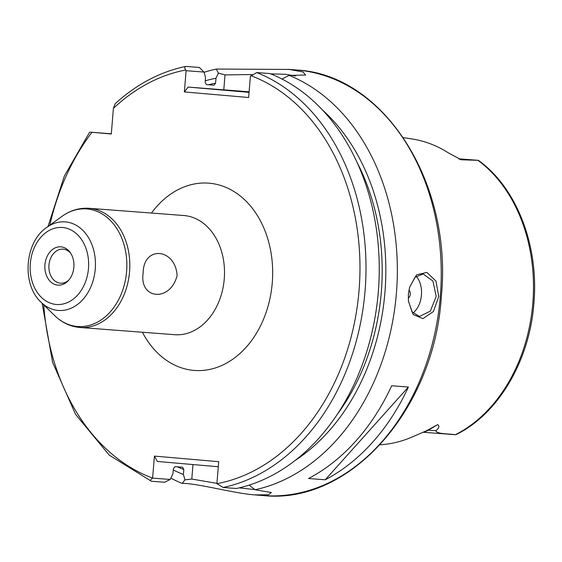 <?xml version="1.0" encoding="UTF-8"?>
<svg xmlns="http://www.w3.org/2000/svg" width="562" height="562" viewBox="0 0 562 562"><rect width="100%" height="100%" fill="white"/><g stroke="black" fill="none" stroke-linecap="round" stroke-linejoin="round"><path stroke-width="0.84" d="M408.37 300.775L412.009 311.805L419.456 316.483L430.337 311.13L436.203 296.371L432.916 281.042L423.144 273.961L414.981 277.291L409.508 287.54M438.76 296.574L433.4 311.538L422.947 318.633L413.126 314.488L408.398 301.091L408.384 294.263L409.593 287.238L416.498 274.881L426.846 272.408L435.943 281.049L438.76 296.574M143.162 272.837C143.451 245.397 175.246 248.018 177.121 275.422C170.665 302.251 138.926 299.806 143.162 272.837M57.83 285.131A19.206 14.521 94.4 0 1 44.939 264.73A19.206 14.521 94.4 0 1 60.977 246.837A19.206 14.521 94.4 0 1 70.138 252.436A19.206 14.521 94.4 0 1 67.967 281A19.206 14.521 94.4 0 1 57.83 285.131M68.697 280.199A17.078 12.905 94.4 0 1 60.52 283.192A17.078 12.905 94.4 0 1 60.415 283.185A17.078 12.905 94.4 0 1 48.95 265.116A17.078 12.905 94.4 0 1 63.113 249.142A17.078 12.905 94.4 0 1 63.218 249.149A17.078 12.905 94.4 0 1 70.742 253.336M459.28 159.095A20.829 15.743 94.4 0 1 461.177 159.784L447.83 152.555A153.665 116.144 -85.6 0 0 412.178 138.99L403.347 137.634M461.177 159.784L478.353 160.325C516.541 187.532 538.874 245.264 533.97 302.44C529.952 360.284 498.332 414.271 455.789 434.728L455.361 434.7C448.497 433.646 437.081 434.236 435.838 430.752C439.119 428.111 439.73 426.066 437.679 424.619L428.37 430.183L435.838 430.752M408.251 298.036A4.271 2.796 95 0 0 410.288 294.235A4.271 2.796 95 0 0 408.925 290.203M412.937 312.992A21.342 13.973 95 0 0 421.437 295.085A21.342 13.973 95 0 0 416.119 276.272M249.114 91.845L221.906 89.787L249.085 92.196M295.696 76.018L285.489 74.282L270.673 73.861M380.095 444.774A154.733 116.952 -85.6 0 0 411.763 437.166L426.649 430.689L437.679 424.619M408.398 387.035L391.679 385.764A213.441 161.329 94.4 0 1 308.524 478.515L325.243 479.786A213.441 161.329 94.4 0 0 408.398 387.035L325.243 479.786M204.097 72.308A213.441 161.329 94.4 0 1 216.272 69.056L289.254 69.435L303.03 71.978L305.616 75.034L289.135 75.385A213.441 161.329 94.4 0 1 396.393 293.35A213.441 161.329 94.4 0 1 255.071 489.748L271.362 492.53L268.474 494.778L254.277 494.869C232.893 493.148 196.531 483.046 182.2 483.425A213.441 161.329 94.4 0 1 170.841 478.178M182.2 483.425L184.933 479.843L183.416 474.405L183.816 469.523L182.601 467.233L174.937 466.65L173.363 468.722L172.963 473.611L170.244 479.449L164.645 482.266L151.403 481.255L109.246 455.122L75.568 414.377L52.596 362.335L42.15 303.29M205.256 80.809A203.289 153.658 94.4 0 1 215.984 78.237L218.372 73.095L216.272 69.056M208.46 84.771A198.498 150.033 94.4 0 1 215.583 83.12L215.984 78.237M43.766 304.878A209.169 158.098 -85.6 0 0 152.611 478.093L154.424 456.098L218.709 461.683L216.904 483.671L223.149 487.479L236.391 488.49A213.441 161.329 94.4 0 0 378.324 291.601A213.441 161.329 94.4 0 0 269.95 73.573L256.708 72.561L250.399 76.277L248.65 97.507L184.364 91.929L186.106 70.7L185.685 70.025C184.371 67.869 184.498 66.667 186.064 66.435L199.306 67.44L204.027 72.062L205.53 77.437L205.13 82.326L206.345 84.609L214.01 85.192L215.583 83.12M111.311 133.812L90.524 132.168L111.297 134.002L113.405 108.333L115.266 103.591C136.678 84.209 160.121 71.831 185.6 66.456L186.064 66.435M255.071 489.748L249.142 485.118M289.135 75.385L282.665 78.68L282.398 79.249M322.181 109.723A203.289 153.658 94.4 0 1 295.5 460.222M183.416 474.405A203.289 153.658 94.4 0 1 173.258 470.022M151.403 481.255C150.033 480.728 150.433 479.681 152.611 478.107L170.244 479.449M249.121 91.803L188.122 87.075L249.071 92.365M252.127 74.549L225.018 74.915L218.372 73.095M204.027 72.062L186.106 70.7M184.364 91.929L188.122 87.075M184.933 479.843L191.797 479.056L216.932 483.355M239.194 487.865L256.574 489.797M218.295 466.748L157.346 461.458L154.424 456.098M151.473 213.054A93.91 70.981 94.4 0 1 209.233 183.205A93.91 70.981 94.4 0 1 272.254 282.939A93.91 70.981 94.4 0 1 193.841 370.4A93.91 70.981 94.4 0 1 142.404 332.24M174.346 334.671A59.762 45.171 -85.6 0 0 174.705 334.699A59.762 45.171 -85.6 0 0 224.266 278.773A59.762 45.171 -85.6 0 0 184.139 215.548A59.762 45.171 -85.6 0 0 183.774 215.513L89.084 208.305A59.762 45.171 94.4 0 1 89.442 208.333A59.762 45.171 94.4 0 1 129.569 271.565A59.762 45.171 94.4 0 1 80.008 327.484A59.762 45.171 94.4 0 1 79.649 327.456M40.956 302.117C21.468 284.21 24.665 242.222 46.639 227.477A44.412 33.565 94.4 0 1 65.452 221.906A44.412 33.565 94.4 0 1 95.259 269.072A44.412 33.565 94.4 0 1 58.174 310.428A44.412 33.565 94.4 0 1 40.956 302.117L54.493 315.444A58.961 44.567 -85.6 0 0 77.359 326.48A58.961 44.567 -85.6 0 0 126.59 271.572A58.961 44.567 -85.6 0 0 87.019 208.952A58.961 44.567 -85.6 0 0 62.038 216.349C70.383 210.371 79.397 207.687 89.084 208.305M56.242 304.464A38.609 29.182 -85.6 0 0 88.473 268.503A38.609 29.182 -85.6 0 0 62.565 227.505A38.609 29.182 -85.6 0 0 30.327 263.459A38.609 29.182 -85.6 0 0 56.242 304.464M297.08 70.025C384.26 74.823 452.698 183.437 441.367 296.35C434.447 409.319 349.957 504.901 263.367 495.565A213.441 161.329 -85.6 0 0 440.362 295.844A213.441 161.329 -85.6 0 0 297.059 70.025A213.441 161.329 -85.6 0 0 295.774 69.92L287.948 69.323M455.361 434.7A151.768 114.711 -85.6 0 0 532.811 303.241A151.768 114.711 -85.6 0 0 477.918 160.296M183.816 469.523A198.498 150.033 94.4 0 1 177.452 466.846M185.685 70.025A209.169 158.098 -85.6 0 0 113.405 108.333M356.744 161.772A198.498 150.033 94.4 0 1 337.537 414.004M377.545 299.764A196.363 148.417 -85.6 0 0 378.992 280.754M256.708 72.561A213.441 161.329 94.4 0 1 365.082 290.589A213.441 161.329 94.4 0 1 223.149 487.479M216.904 483.671A209.169 158.098 -85.6 0 0 359.02 290.793A209.169 158.098 -85.6 0 0 250.926 75.687M91.901 132.323A209.169 158.098 -85.6 0 0 49.828 225.165M225.018 74.915L223.795 89.794M191.797 479.056L192.984 464.556M427.225 430.344A6.4 3.702 59.1 0 1 428.37 430.183A20.829 15.743 94.4 0 1 424.746 431.714M458.768 158.835L478.332 160.325M54.493 315.444C61.722 322.511 70.095 326.515 79.607 327.456L174.705 334.699M263.367 495.565L255.541 494.974M48.002 226.493L64.342 176.075L89.674 132.112M46.639 227.477L62.038 216.349M423.544 432.276L455.627 434.721"/></g></svg>
